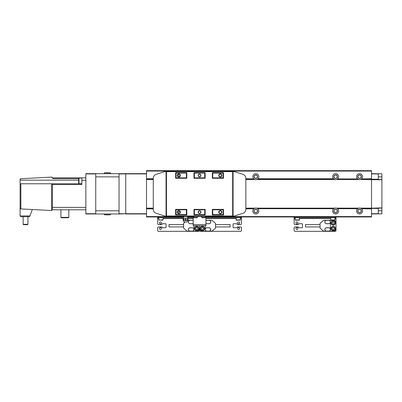 <?xml version="1.0" encoding="UTF-8"?>
<svg xmlns="http://www.w3.org/2000/svg" width="402" height="402" viewBox="0 0 402 402"><rect width="100%" height="100%" fill="white"/><g stroke="black" fill="none" stroke-linecap="round" stroke-linejoin="round"><path stroke-width="0.6" d="M245.848 208.879L253.863 208.708A2.995 2.995 0 0 0 255.823 213.97A2.995 2.995 0 0 0 257.777 208.708L257.431 208.452A2.995 2.995 0 0 0 254.858 208.141L245.848 208.382M254.677 208.211A2.995 2.995 0 0 0 254.21 208.452L245.848 208.708M245.848 208.452L254.325 208.382M245.848 208.141L254.858 208.141A2.995 2.995 0 0 0 254.692 208.201M255.823 209.326A1.648 1.648 0 0 0 254.17 210.975A1.648 1.648 0 0 0 255.823 212.623A1.648 1.648 0 0 0 257.471 210.975A1.648 1.648 0 0 0 255.823 209.326M255.823 209.181A1.794 1.794 0 0 0 254.024 210.975A1.794 1.794 0 0 0 255.823 212.769A1.794 1.794 0 0 0 257.617 210.975A1.794 1.794 0 0 0 255.823 209.181M334.474 208.211A2.995 2.995 0 0 0 334.007 208.452L333.66 208.708L257.777 208.708L333.66 208.708A2.995 2.995 0 0 0 335.62 213.97A2.995 2.995 0 0 0 337.574 208.708L337.228 208.452A2.995 2.995 0 0 0 334.655 208.141L256.783 208.141L334.655 208.141A2.995 2.995 0 0 0 334.489 208.201M257.315 208.382L334.127 208.382M335.62 209.326A1.648 1.648 0 0 0 333.967 210.975A1.648 1.648 0 0 0 335.62 212.623A1.648 1.648 0 0 0 337.268 210.975A1.648 1.648 0 0 0 335.62 209.326M335.62 209.181A1.794 1.794 0 0 0 333.821 210.975A1.794 1.794 0 0 0 335.62 212.769A1.794 1.794 0 0 0 337.414 210.975A1.794 1.794 0 0 0 335.62 209.181M358.413 208.211A2.995 2.995 0 0 0 357.946 208.452L357.599 208.708L337.574 208.708L357.599 208.708A2.995 2.995 0 0 0 359.559 213.97A2.995 2.995 0 0 0 361.514 208.708L361.167 208.452A2.995 2.995 0 0 0 358.594 208.141L336.58 208.141L358.594 208.141A2.995 2.995 0 0 0 358.428 208.201M337.112 208.382L358.066 208.382M359.559 209.326A1.648 1.648 0 0 0 357.906 210.975A1.648 1.648 0 0 0 359.559 212.623A1.648 1.648 0 0 0 361.207 210.975A1.648 1.648 0 0 0 359.559 209.326M359.559 209.181A1.794 1.794 0 0 0 357.76 210.975A1.794 1.794 0 0 0 359.559 212.769A1.794 1.794 0 0 0 361.353 210.975A1.794 1.794 0 0 0 359.559 209.181M256.963 179.428A2.995 2.995 0 0 0 257.431 179.186L257.777 178.925A2.995 2.995 0 0 0 257.958 178.759L333.479 178.759A2.995 2.995 0 0 0 333.66 178.925L334.655 179.493A2.995 2.995 0 0 0 336.745 179.433M371.528 171.076L146.499 171.076L146.499 170.679L371.528 170.679L371.528 178.759L361.514 178.925A2.995 2.995 0 0 0 359.559 173.669A2.995 2.995 0 0 0 357.599 178.925L337.574 178.925A2.995 2.995 0 0 0 335.62 173.669A2.995 2.995 0 0 0 333.479 178.759L257.958 178.759A2.995 2.995 0 0 0 255.823 173.669A2.995 2.995 0 0 0 253.863 178.925L254.21 179.186A2.995 2.995 0 0 0 256.948 179.433M334.007 179.186A2.995 2.995 0 0 0 334.655 179.493L256.783 179.493L257.431 179.186L334.007 179.186M335.62 175.011A1.648 1.648 0 0 0 333.967 176.664A1.648 1.648 0 0 0 335.62 178.312A1.648 1.648 0 0 0 337.268 176.664A1.648 1.648 0 0 0 335.62 175.011M335.62 174.865A1.794 1.794 0 0 0 333.821 176.664A1.794 1.794 0 0 0 335.62 178.458A1.794 1.794 0 0 0 337.414 176.664A1.794 1.794 0 0 0 335.62 174.865M245.848 179.186L254.21 179.186L254.858 179.493L245.848 179.493M245.848 178.925L253.863 178.925L245.848 178.759M255.823 175.011A1.648 1.648 0 0 0 254.17 176.664A1.648 1.648 0 0 0 255.823 178.312A1.648 1.648 0 0 0 257.471 176.664A1.648 1.648 0 0 0 255.823 175.011M255.823 174.865A1.794 1.794 0 0 0 254.024 176.664A1.794 1.794 0 0 0 255.823 178.458A1.794 1.794 0 0 0 257.617 176.664A1.794 1.794 0 0 0 255.823 174.865M336.76 179.428A2.995 2.995 0 0 0 337.228 179.186L337.574 178.925L357.599 178.925L358.594 179.493A2.995 2.995 0 0 0 360.684 179.433M357.946 179.186A2.995 2.995 0 0 0 358.594 179.493L336.58 179.493L337.228 179.186L357.946 179.186M359.559 175.011A1.648 1.648 0 0 0 357.906 176.664A1.648 1.648 0 0 0 359.559 178.312A1.648 1.648 0 0 0 361.207 176.664A1.648 1.648 0 0 0 359.559 175.011M359.559 174.865A1.794 1.794 0 0 0 357.76 176.664A1.794 1.794 0 0 0 359.559 178.458A1.794 1.794 0 0 0 361.353 176.664A1.794 1.794 0 0 0 359.559 174.865M360.7 179.428A2.995 2.995 0 0 0 361.167 179.186L371.528 178.759M371.528 178.925L371.528 179.186L361.167 179.186L360.519 179.493L371.528 179.493M177.764 176.217A1.794 1.794 0 0 0 177.548 175.709M179.016 176.744A2.995 2.995 0 0 0 178.026 174.438M381.9 179.543L381.9 173.795L378.307 173.754L378.307 179.493L381.9 179.543L381.9 208.055L371.528 208.382L360.519 208.141L371.528 208.141M361.051 208.382L371.528 208.382M361.514 208.708L371.528 208.879L361.514 208.708M177.548 211.924A1.794 1.794 0 0 0 177.764 211.422M178.026 213.196A2.995 2.995 0 0 0 179.016 210.894M95.746 173.669L85.852 173.669L85.852 213.97L95.746 213.97L95.746 173.669L125.751 173.669L125.751 213.97L146.499 213.97L146.499 216.959L183.206 216.959M146.499 171.076L146.499 213.97M381.9 179.583L371.528 179.453L371.528 179.186M371.528 208.452L371.528 208.708M371.528 208.879L371.528 216.959L205.95 216.959M193.181 216.959L187.99 216.959M153.283 208.382L146.499 208.382M334.127 179.257L257.315 179.257M254.325 179.257L245.848 179.257M153.283 179.257L146.499 179.257M371.528 179.257L361.051 179.257M358.066 179.257L337.112 179.257M146.499 173.669L125.751 173.669L125.751 213.728L146.499 213.728M119.047 213.728L125.751 213.728L119.047 213.97L119.047 173.91L146.499 173.91M85.852 213.728L95.746 213.728M85.852 173.91L95.746 173.91M52.416 177.9L51.622 177.106A0.799 0.799 0 0 1 52.416 177.86L52.818 177.86L52.818 178.659L78.671 178.659M23.13 224.301L23.532 224.698L27.522 224.698L27.919 224.301L23.13 224.301L23.13 216.718M60.918 217.356L61.315 217.758L68.415 217.758L68.817 217.356L60.918 217.356L60.918 209.779M78.988 183.634L78.988 178.046L78.671 178.367L78.671 183.312L78.988 183.634L81.862 183.634M29.115 216.718L29.869 216.196L29.115 216.718L20.899 216.718L20.1 215.924L20.899 216.718M29.869 216.196L29.964 215.924L20.1 215.924L20.1 183.764L52.416 183.764L52.416 209.779L85.852 209.779M20.1 183.764L20.1 179.513A0.799 0.799 0 0 1 20.854 178.714L51.577 177.106A0.799 0.799 0 0 1 51.622 177.106M52.818 177.86L81.862 177.86L81.862 184.563L52.818 184.563L52.818 183.764L52.416 183.764M52.818 183.764L81.862 183.764M81.862 177.86L85.852 177.86M20.854 178.714L20.1 179.513M52.416 209.733L51.577 210.532L20.854 208.919L20.1 208.125A0.799 0.799 0 0 0 20.1 208.156M20.854 183.764L20.854 208.919A0.799 0.799 0 0 1 20.824 208.919M32.296 209.522L29.964 215.924M110.47 173.669L110.47 172.87A129.102 129.102 0 0 0 108.218 172.749A129.102 129.102 0 0 0 108.198 172.744L108.218 172.749M104.324 173.669L104.324 172.87A129.102 129.102 0 0 1 106.6 172.744L108.198 172.744M108.198 172.754L106.6 172.744M104.324 172.87L110.47 172.87M119.047 210.774L119.047 176.86L95.746 176.86L95.746 210.774L119.047 210.774M119.047 213.97L95.746 213.97M106.6 214.884L107.399 214.884L106.6 214.884A129.102 129.102 0 0 1 104.324 214.763L110.47 214.763L110.47 213.97M104.324 214.763L104.324 213.97M108.198 214.889L107.399 214.884L108.198 214.889A129.102 129.102 0 0 0 110.47 214.763M378.307 213.884L381.9 213.839L381.9 208.09L378.307 208.141L378.307 213.884L371.528 213.97M381.9 207.889L371.528 208.181M381.9 179.744L371.528 179.694L371.528 207.945M378.307 173.754L371.528 173.669M378.307 213.693L371.528 213.728M378.307 173.945L371.528 173.91M184.216 216.638L182.835 216.638A1.643 1.643 0 0 1 183.603 218.085L187.593 218.085A1.643 1.643 0 0 1 188.362 216.638L184.216 216.402M199.563 213.568A1.397 1.397 0 0 1 198.166 212.171A1.397 1.397 0 0 1 199.563 210.774A1.397 1.397 0 0 1 200.96 212.171A1.397 1.397 0 0 1 199.563 213.568M199.563 213.367A1.196 1.196 0 0 1 198.367 212.171A1.196 1.196 0 0 1 199.563 210.975A1.196 1.196 0 0 1 200.759 212.171A1.196 1.196 0 0 1 199.563 213.367M199.563 176.86A1.397 1.397 0 0 1 198.166 175.463A1.397 1.397 0 0 1 199.563 174.066A1.397 1.397 0 0 1 200.96 175.463A1.397 1.397 0 0 1 199.563 176.86M199.563 176.664A1.196 1.196 0 0 1 198.367 175.463A1.196 1.196 0 0 1 199.563 174.267A1.196 1.196 0 0 1 200.759 175.463A1.196 1.196 0 0 1 199.563 176.664M178.815 213.769A1.598 1.598 0 0 1 177.222 212.171A1.598 1.598 0 0 1 178.815 210.578A1.598 1.598 0 0 1 180.413 212.171A1.598 1.598 0 0 1 178.815 213.769M178.815 213.467A1.291 1.291 0 0 1 177.523 212.171A1.291 1.291 0 0 1 178.815 210.879A1.291 1.291 0 0 1 180.111 212.171A1.291 1.291 0 0 1 178.815 213.467M220.311 177.061A1.598 1.598 0 0 1 218.713 175.463A1.598 1.598 0 0 1 220.311 173.87A1.598 1.598 0 0 1 221.909 175.463A1.598 1.598 0 0 1 220.311 177.061M220.311 176.759A1.291 1.291 0 0 1 219.02 175.463A1.291 1.291 0 0 1 220.311 174.172A1.291 1.291 0 0 1 221.602 175.463A1.291 1.291 0 0 1 220.311 176.759M178.815 177.061A1.598 1.598 0 0 1 177.222 175.463A1.598 1.598 0 0 1 178.815 173.87A1.598 1.598 0 0 1 180.413 175.463A1.598 1.598 0 0 1 178.815 177.061M178.815 176.759A1.291 1.291 0 0 1 177.523 175.463A1.291 1.291 0 0 1 178.815 174.172A1.291 1.291 0 0 1 180.111 175.463A1.291 1.291 0 0 1 178.815 176.759M220.311 213.769A1.598 1.598 0 0 1 218.713 212.171A1.598 1.598 0 0 1 220.311 210.578A1.598 1.598 0 0 1 221.909 212.171A1.598 1.598 0 0 1 220.311 213.769M220.311 213.467A1.291 1.291 0 0 1 219.02 212.171A1.291 1.291 0 0 1 220.311 210.879A1.291 1.291 0 0 1 221.602 212.171A1.291 1.291 0 0 1 220.311 213.467M183.603 218.085A2.281 2.281 0 0 0 183.322 220.497L184.036 221.984L187.161 221.984L187.875 220.497A2.281 2.281 0 0 0 187.593 218.085M185.598 218.834C184.689 219.286 184.689 219.738 185.598 220.19C186.508 219.743 186.508 219.291 185.598 218.834M183.619 218.859C183.116 219.06 183.056 219.497 183.433 220.17C183.935 219.969 183.995 219.532 183.619 218.859M187.578 218.859C187.201 219.527 187.267 219.964 187.764 220.17C188.141 219.502 188.081 219.065 187.578 218.859M205.03 217.758L202.075 217.758L205.03 217.758A0.322 0.322 0 0 0 205.347 217.437L205.347 216.402M202.075 217.758A0.322 0.322 0 0 1 201.759 217.437L201.759 216.402M193.779 216.402L193.779 217.437A0.322 0.322 0 0 0 194.096 217.758L197.05 217.758A0.322 0.322 0 0 0 197.367 217.437L197.367 216.402M194.774 217.758L195.573 217.758M188.015 219.336L188.01 219.708M185.101 219.994L184.89 219.502M183.433 220.165L183.227 219.884M212.331 178.257L223.502 178.257L223.105 177.86L212.728 177.86L212.331 178.257L212.331 172.674L223.502 172.674L223.105 173.071L212.728 173.071L212.331 172.674M223.502 214.964L223.502 209.377L212.331 209.377L212.728 209.779L212.728 214.567L223.105 214.567L223.502 214.964L212.331 214.964L212.728 214.567M223.502 209.377L223.105 209.779L212.728 209.779M205.151 214.964L205.151 209.377L193.98 209.377L194.377 209.779L194.377 214.567L204.749 214.567L205.151 214.964L193.98 214.964L194.377 214.567M205.151 209.377L204.749 209.779L194.377 209.779M193.98 178.257L205.151 178.257L204.749 177.86L194.377 177.86L193.98 178.257L193.98 172.674L205.151 172.674L204.749 173.071L194.377 173.071L193.98 172.674M166.448 216L232.678 216L233.08 216.402L166.051 216.402L166.448 216L166.448 171.634L166.051 171.237L156.071 174.383C154.323 175.051 153.393 176.317 153.283 178.186L153.283 209.452C153.393 211.316 154.323 212.588 156.071 213.256L166.051 216.402L166.051 171.237L233.08 171.237L232.678 171.634L166.448 171.634M175.624 214.964L186.794 214.964L186.397 214.567L176.026 214.567L175.624 214.964L175.624 209.377L186.794 209.377L186.397 209.779L176.026 209.779L175.624 209.377M175.624 178.257L186.794 178.257L186.397 177.86L176.026 177.86L175.624 178.257L175.624 172.674L186.794 172.674L186.397 173.071L176.026 173.071L175.624 172.674M176.026 173.071L176.026 177.86M186.794 178.257L186.794 172.674M186.794 214.964L186.794 209.377M205.151 178.257L205.151 172.674M193.98 214.964L193.98 209.377M223.502 178.257L223.502 172.674M212.331 214.964L212.331 209.377M186.397 177.86L186.397 173.071M194.377 173.071L194.377 177.86M204.749 177.86L204.749 173.071M212.728 173.071L212.728 177.86M233.08 216.402L243.054 213.256C244.803 212.588 245.733 211.316 245.848 209.452L245.848 178.186C245.733 176.317 244.803 175.051 243.054 174.383L233.08 171.237L233.08 216.402M223.105 177.86L223.105 173.071M176.026 209.779L176.026 214.567M186.397 214.567L186.397 209.779M204.749 214.567L204.749 209.779M223.105 214.567L223.105 209.779M193.181 224.542L193.181 225.738L205.95 225.738L205.95 224.542L193.181 224.542L193.181 216.402M205.95 216.402L205.95 224.542M238.662 227.547A0.98 0.98 0 0 0 237.682 228.532A0.98 0.98 0 0 0 238.662 229.512A0.98 0.98 0 0 0 239.647 228.532A0.98 0.98 0 0 0 238.662 227.547M238.662 221.964A0.98 0.98 0 0 0 237.682 222.944A0.98 0.98 0 0 0 238.662 223.924A0.98 0.98 0 0 0 239.647 222.944A0.98 0.98 0 0 0 238.662 221.964M240.22 220.15L236.311 220.15L240.22 220.15L240.461 217.758M236.311 220.15L236.069 217.758M158.669 218.557L157.669 218.557L157.669 223.743A0.799 0.799 0 0 0 158.468 224.542L161.659 224.542A0.397 0.397 0 0 0 162.061 224.14A0.397 0.397 0 0 1 162.458 223.743L165.649 223.743A0.397 0.397 0 0 1 166.051 224.14L166.051 227.331A0.397 0.397 0 0 1 165.649 227.733L162.458 227.733A0.397 0.397 0 0 1 162.061 227.331A0.397 0.397 0 0 0 161.659 226.934L158.468 226.934A0.799 0.799 0 0 0 157.669 227.733L157.669 230.527A0.799 0.799 0 0 0 158.468 231.321L198.764 231.321A0.799 0.799 0 0 0 199.563 230.527L199.563 227.733L199.563 230.527A0.799 0.799 0 0 0 200.362 231.321L240.657 231.321A0.799 0.799 0 0 0 241.456 230.527L241.456 227.733A0.799 0.799 0 0 0 240.657 226.934L237.466 226.934A0.397 0.397 0 0 0 237.069 227.331A0.397 0.397 0 0 1 236.667 227.733L233.477 227.733A0.397 0.397 0 0 1 233.08 227.331L233.08 224.14A0.397 0.397 0 0 1 233.477 223.743L236.667 223.743A0.397 0.397 0 0 1 237.069 224.14A0.397 0.397 0 0 0 237.466 224.542L240.657 224.542A0.799 0.799 0 0 0 241.456 223.743L241.456 217.758L205.95 217.758M241.456 217.758L241.456 216.959M215.522 224.542L230.125 224.542L230.125 226.934L215.522 226.934M202.357 226.336A2.196 2.196 0 0 1 204.553 228.532A2.196 2.196 0 0 1 202.357 230.723A2.196 2.196 0 0 1 200.161 228.532A2.196 2.196 0 0 1 202.357 226.336A2.196 2.196 0 0 0 200.161 228.532A2.196 2.196 0 0 0 202.357 230.723M205.95 223.477A1.714 1.714 0 0 0 206.864 223.743L209.02 223.743A1.714 1.714 0 0 0 210.733 222.025A1.714 1.714 0 0 0 209.02 220.311L211.934 220.311L215.522 223.326L215.522 228.15L211.934 231.165L209.02 231.165A1.714 1.714 0 0 0 210.733 229.447A1.714 1.714 0 0 0 209.02 227.733L206.864 227.733A1.714 1.714 0 0 0 205.151 229.447A1.714 1.714 0 0 0 206.864 231.165L209.02 231.165M205.95 223.411A1.658 1.658 0 0 0 206.864 223.688L209.02 223.688A1.658 1.658 0 0 0 210.678 222.025A1.658 1.658 0 0 0 209.02 220.366L206.864 220.366A1.658 1.658 0 0 0 205.95 220.643M209.02 227.788L206.864 227.788A1.658 1.658 0 0 0 205.206 229.447A1.658 1.658 0 0 0 206.864 231.11L209.02 231.11A1.658 1.658 0 0 0 210.678 229.447A1.658 1.658 0 0 0 209.02 227.788M209.02 220.311L206.864 220.311A1.714 1.714 0 0 0 205.95 220.577M202.357 227.376L201.357 227.954L201.357 229.105L202.357 229.683L203.352 229.105L203.352 227.954L202.357 227.376M192.262 231.165A1.714 1.714 0 0 0 193.98 229.447A1.714 1.714 0 0 0 192.262 227.733L190.106 227.733A1.714 1.714 0 0 0 188.392 229.447A1.714 1.714 0 0 0 190.106 231.165L196.769 231.165A2.794 2.794 0 0 0 199.563 228.371A2.794 2.794 0 0 0 202.357 231.165L206.864 231.165M205.151 229.447L205.151 225.738M199.563 228.371L199.563 225.738L199.563 228.371M206.864 220.311L205.95 220.311M160.463 221.964A0.98 0.98 0 0 0 159.483 222.944A0.98 0.98 0 0 0 160.463 223.924A0.98 0.98 0 0 0 161.443 222.944A0.98 0.98 0 0 0 160.463 221.964M160.463 227.547A0.98 0.98 0 0 0 159.483 228.532A0.98 0.98 0 0 0 160.463 229.512A0.98 0.98 0 0 0 161.443 228.532A0.98 0.98 0 0 0 160.463 227.547M160.86 220.15L163.056 219.914L163.056 217.758M158.906 220.15L158.669 217.758M162.815 220.15L161.86 220.15M183.583 217.758L157.669 217.758L157.669 216.959M157.669 218.557L157.669 217.758M193.181 217.758L187.618 217.758M183.603 226.934L169.001 226.934L169.001 224.542L183.603 224.542M196.769 230.723A2.196 2.196 0 0 1 194.578 228.532A2.196 2.196 0 0 1 196.769 226.336A2.196 2.196 0 0 1 198.965 228.532A2.196 2.196 0 0 1 196.769 230.723A2.196 2.196 0 0 0 198.965 228.532A2.196 2.196 0 0 0 196.769 226.336M190.106 231.165L187.196 231.165L183.603 228.15L183.603 223.326L185.196 221.984M190.106 231.11L192.262 231.11A1.658 1.658 0 0 0 193.92 229.447A1.658 1.658 0 0 0 192.262 227.788L190.106 227.788A1.658 1.658 0 0 0 188.448 229.447A1.658 1.658 0 0 0 190.106 231.11M193.181 220.643A1.658 1.658 0 0 0 192.262 220.366L190.106 220.366A1.658 1.658 0 0 0 188.448 222.025A1.658 1.658 0 0 0 190.106 223.688L192.262 223.688A1.658 1.658 0 0 0 193.181 223.411M193.181 220.577A1.714 1.714 0 0 0 192.262 220.311L190.106 220.311A1.714 1.714 0 0 0 188.392 222.025A1.714 1.714 0 0 0 190.106 223.743L192.262 223.743A1.714 1.714 0 0 0 193.181 223.477M196.769 229.683L197.769 229.105L197.769 227.954L196.769 227.376L195.774 227.954L195.774 229.105L196.769 229.683M193.98 225.738L193.98 229.447M192.262 220.311L193.181 220.311M187.95 220.311L190.106 220.311M296.917 221.964A0.98 0.98 0 0 0 295.932 222.944A0.98 0.98 0 0 0 296.917 223.924A0.98 0.98 0 0 0 297.897 222.944A0.98 0.98 0 0 0 296.917 221.964M296.917 227.547A0.98 0.98 0 0 0 295.932 228.532A0.98 0.98 0 0 0 296.917 229.512A0.98 0.98 0 0 0 297.897 228.532A0.98 0.98 0 0 0 296.917 227.547M295.118 217.758L295.359 220.15L299.269 220.15L299.51 217.758M332.826 220.15L335.017 219.914L335.017 217.758M330.871 220.15L330.63 217.758M296.319 220.15L297.314 220.15M334.781 220.15L333.821 220.15M295.118 218.557L294.123 218.557L294.123 223.743A0.799 0.799 0 0 0 294.922 224.542L298.113 224.542A0.397 0.397 0 0 0 298.51 224.14A0.397 0.397 0 0 1 298.912 223.743L302.103 223.743A0.397 0.397 0 0 1 302.5 224.14L302.5 227.331A0.397 0.397 0 0 1 302.103 227.733L298.912 227.733A0.397 0.397 0 0 1 298.51 227.331A0.397 0.397 0 0 0 298.113 226.934L294.922 226.934A0.799 0.799 0 0 0 294.123 227.733L294.123 230.527A0.799 0.799 0 0 0 294.922 231.321L335.218 231.321A0.799 0.799 0 0 0 336.017 230.527L336.017 227.733M336.017 223.743L336.017 217.758L294.123 217.758L294.123 216.959M336.017 217.758L336.017 216.959M294.123 218.557L294.123 217.758M320.057 226.934L305.455 226.934L305.455 224.542L320.057 224.542M333.223 225.14A2.196 2.196 0 0 1 331.027 222.944A2.196 2.196 0 0 1 333.223 220.748A2.196 2.196 0 0 1 335.419 222.944A2.196 2.196 0 0 1 333.223 225.14A2.196 2.196 0 0 0 335.419 222.944A2.196 2.196 0 0 0 333.223 220.748M333.223 230.723A2.196 2.196 0 0 1 331.027 228.532A2.196 2.196 0 0 1 333.223 226.336A2.196 2.196 0 0 1 335.419 228.532A2.196 2.196 0 0 1 333.223 230.723A2.196 2.196 0 0 0 335.419 228.532A2.196 2.196 0 0 0 333.223 226.336M326.56 231.165L328.715 231.165A1.714 1.714 0 0 0 330.429 229.447A1.714 1.714 0 0 0 328.715 227.733L326.56 227.733A1.714 1.714 0 0 0 324.846 229.447A1.714 1.714 0 0 0 326.56 231.165L323.65 231.165L320.057 228.15L320.057 223.326L323.65 220.311L326.56 220.311A1.714 1.714 0 0 0 324.846 222.025A1.714 1.714 0 0 0 326.56 223.743L328.715 223.743A1.714 1.714 0 0 0 330.429 222.025A1.714 1.714 0 0 0 328.715 220.311L326.56 220.311M326.56 231.11L328.715 231.11A1.658 1.658 0 0 0 330.374 229.447A1.658 1.658 0 0 0 328.715 227.788L326.56 227.788A1.658 1.658 0 0 0 324.901 229.447A1.658 1.658 0 0 0 326.56 231.11M326.56 223.688L328.715 223.688A1.658 1.658 0 0 0 330.374 222.025A1.658 1.658 0 0 0 328.715 220.366L326.56 220.366A1.658 1.658 0 0 0 324.901 222.025A1.658 1.658 0 0 0 326.56 223.688M333.223 229.683L334.223 229.105L334.223 227.954L333.223 227.376L332.228 227.954L332.228 229.105L333.223 229.683M333.223 224.095L334.223 223.522L334.223 222.366L333.223 221.793L332.228 222.366L332.228 223.522L333.223 224.095M328.715 231.165L333.223 231.165A2.794 2.794 0 0 0 336.017 228.371L336.017 223.105A2.794 2.794 0 0 0 333.223 220.311L328.715 220.311M330.429 222.025L330.429 229.447M371.528 216.562L205.95 216.562M193.181 216.562L188.362 216.562M182.835 216.562L146.499 216.562M153.283 208.879L146.499 208.879M153.283 179.493L146.499 179.493M153.283 208.141L146.499 208.141M153.283 178.925L146.499 178.925M153.283 179.186L146.499 179.186M153.283 178.759L146.499 178.759M153.283 208.708L146.499 208.708M153.283 208.452L146.499 208.452M20.1 180.171L78.671 180.171M52.416 207.382L85.852 207.382M81.862 180.252L85.852 180.252M51.577 210.532L51.577 183.764M378.307 176.86L381.9 176.86M378.307 210.774L381.9 210.774M378.307 208.422L371.528 208.422M378.307 179.217L371.528 179.217M183.322 220.497L187.875 220.497M201.759 217.437L205.347 217.437M193.779 217.437L197.367 217.437M232.678 216L232.678 171.634M236.069 219.914L240.461 219.914M240.657 217.758L240.657 216.959M241.456 218.557L240.461 218.557M236.069 218.557L205.95 218.557M202.357 226.577A1.955 1.955 0 0 1 204.311 228.532A1.955 1.955 0 0 1 202.357 230.487A1.955 1.955 0 0 1 200.402 228.532A1.955 1.955 0 0 1 202.357 226.577M158.669 219.914L163.056 219.914M158.468 217.758L158.468 216.959M193.181 218.557L187.885 218.557M183.312 218.557L163.056 218.557M196.769 230.487A1.955 1.955 0 0 1 194.814 228.532A1.955 1.955 0 0 1 196.769 226.577A1.955 1.955 0 0 1 198.724 228.532A1.955 1.955 0 0 1 196.769 230.487M295.118 219.914L299.51 219.914M330.63 219.914L335.017 219.914M335.218 217.758L335.218 216.959M294.922 217.758L294.922 216.959M336.017 218.557L335.017 218.557M330.63 218.557L299.51 218.557M333.223 224.899A1.955 1.955 0 0 1 331.268 222.944A1.955 1.955 0 0 1 333.223 220.989A1.955 1.955 0 0 1 335.178 222.944A1.955 1.955 0 0 1 333.223 224.899M333.223 230.487A1.955 1.955 0 0 1 331.268 228.532A1.955 1.955 0 0 1 333.223 226.577A1.955 1.955 0 0 1 335.178 228.532A1.955 1.955 0 0 1 333.223 230.487M78.988 178.046L81.862 178.046M68.817 209.779L68.817 217.356M27.919 216.718L27.919 224.301"/></g></svg>
